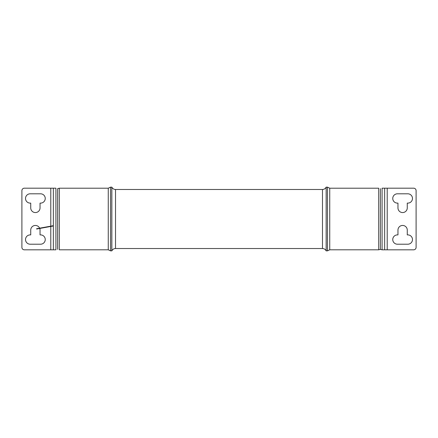 <?xml version="1.0" encoding="UTF-8"?>
<svg xmlns="http://www.w3.org/2000/svg" width="438" height="438" viewBox="0 0 438 438"><rect width="100%" height="100%" fill="white"/><g stroke="black" fill="none" stroke-linecap="round" stroke-linejoin="round"><path stroke-width="0.66" d="M111.843 250.864L111.843 187.146L111.843 250.864C112.615 249.375 113.847 248.598 115.522 248.527L322.478 248.527C324.153 248.598 325.385 249.375 326.157 250.864L326.195 187.163L327.514 187.163L329.737 188.209L329.737 249.802L327.514 250.848L327.514 187.163M382.078 249.824L384.646 249.824L382.078 249.824L382.078 188.187L413.636 188.187A2.464 2.464 0 0 1 416.1 190.656L416.1 247.355A2.464 2.464 0 0 1 413.636 249.824L382.078 249.824L382.078 188.187L382.078 249.824L380.354 249.37L380.354 188.641L380.354 249.37L378.706 249.802L329.737 249.802M407.822 203.117A4.654 4.654 0 0 0 412.481 198.463A4.654 4.654 0 0 0 407.822 193.804L397.408 193.804A4.654 4.654 0 0 0 392.755 198.463A4.654 4.654 0 0 0 397.408 203.117L397.961 203.117L397.961 207.913A4.654 4.654 0 0 0 402.615 212.567A4.654 4.654 0 0 0 407.269 207.913L407.269 203.117L407.822 203.117M407.269 230.098A4.654 4.654 0 0 0 402.615 225.444A4.654 4.654 0 0 0 397.961 230.098L397.961 234.894L397.408 234.894A4.654 4.654 0 0 0 392.755 239.548A4.654 4.654 0 0 0 397.408 244.207L407.822 244.207A4.654 4.654 0 0 0 412.481 239.548A4.654 4.654 0 0 0 407.822 234.894L407.269 234.894L407.269 230.098M384.646 188.187L384.646 249.824M111.805 250.848L110.486 250.848L108.263 249.802L108.263 188.209L110.486 187.163L110.486 250.848M57.646 188.641L57.646 249.37L57.646 188.641L59.294 188.209L108.263 188.209M55.922 249.824L55.922 188.187L55.922 249.824L53.354 249.824L53.354 188.187L55.922 188.187L55.922 249.824L50.786 249.824L50.786 226.451M50.786 226.156L50.786 188.187L24.364 188.187A2.464 2.464 0 0 0 21.9 190.656L21.9 247.355A2.464 2.464 0 0 0 24.364 249.824L50.786 249.824M40.592 203.117L40.039 203.117L40.039 207.913A4.654 4.654 0 0 1 35.385 212.567A4.654 4.654 0 0 1 30.731 207.913L30.731 203.117L30.178 203.117A4.654 4.654 0 0 1 25.519 198.463A4.654 4.654 0 0 1 30.178 193.804L40.592 193.804A4.654 4.654 0 0 1 45.245 198.463A4.654 4.654 0 0 1 40.592 203.117M39.628 228.187A4.654 4.654 0 0 0 30.731 230.098L30.731 234.894L30.178 234.894A4.654 4.654 0 0 0 25.519 239.548A4.654 4.654 0 0 0 30.178 244.207L40.592 244.207A4.654 4.654 0 0 0 45.245 239.548A4.654 4.654 0 0 0 40.592 234.894L40.039 234.894L40.039 230.098A4.654 4.654 0 0 0 39.738 228.461M50.786 188.187L53.354 188.187M378.706 249.802L378.706 188.209L329.737 188.209M387.214 188.187L387.214 249.824M326.157 250.864L326.157 187.146L326.195 250.859M322.478 248.527L322.478 189.484C324.153 189.413 325.385 188.636 326.157 187.146M115.522 248.527L115.522 189.484L322.478 189.484M59.294 188.209L59.294 249.802L108.263 249.802M326.195 250.848L327.514 250.848M36.633 229.025L53.354 225.981M36.589 228.74L53.354 225.69M111.843 187.146C112.615 188.636 113.847 189.413 115.522 189.484M110.486 187.163L111.805 187.163L111.805 250.859"/></g></svg>
